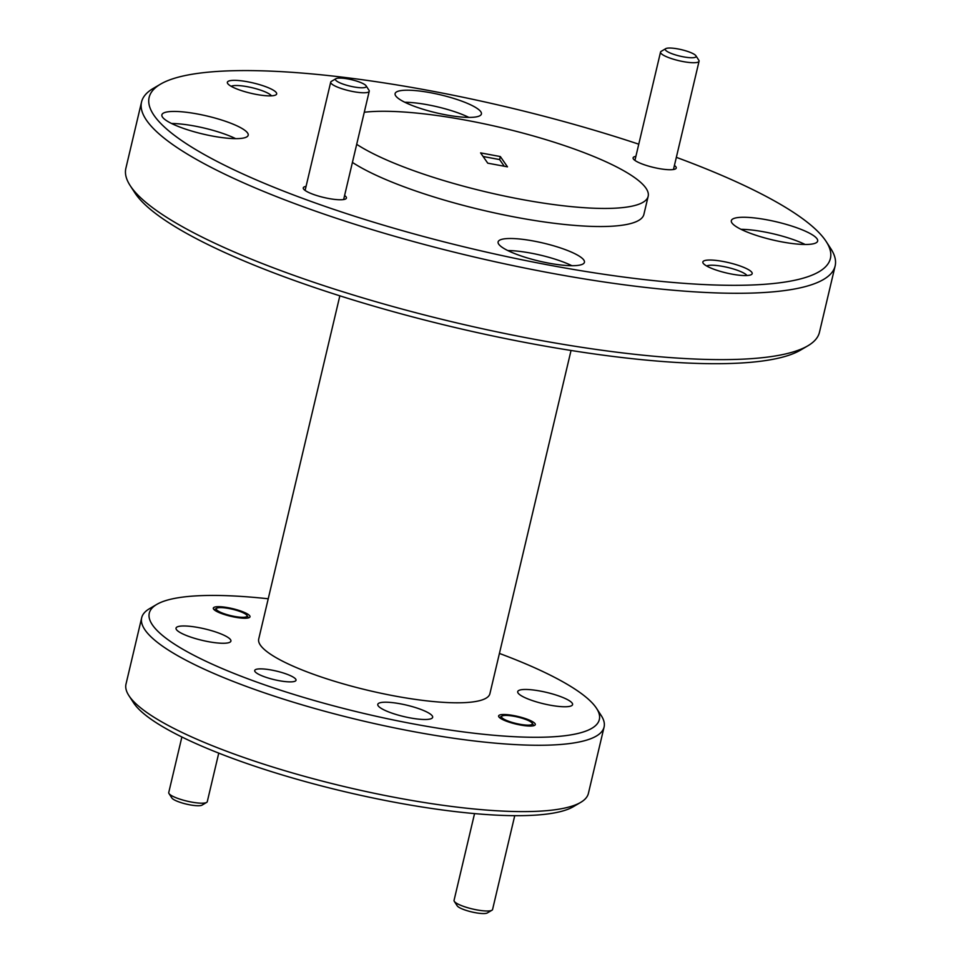 <?xml version="1.0" encoding="UTF-8"?>
<svg xmlns="http://www.w3.org/2000/svg" width="961" height="961" viewBox="0 0 961 961"><rect width="100%" height="100%" fill="white"/><g stroke="black" fill="none" stroke-linecap="round" stroke-linejoin="round"><path stroke-width="1.44" d="M638.765 144.186A350.02 72.988 13.3 0 0 429.05 90.55A350.02 72.988 13.3 0 0 160.547 84.136A350.02 72.988 13.3 0 0 550.473 265.356A350.02 72.988 13.3 0 0 826.148 241.475A350.02 72.988 13.3 0 0 676.34 157.34M826.148 241.475L830.809 248.659A356.351 74.309 -166.7 0 1 835.133 265.957A356.351 74.309 -166.7 0 1 550.148 272.96A356.351 74.309 -166.7 0 1 141.543 101.998A356.351 74.309 -166.7 0 1 153.159 88.472L160.547 84.136M807.841 345.816L800.453 350.152A350.02 72.988 -166.7 0 1 531.95 343.738A350.02 72.988 -166.7 0 1 134.852 192.813L130.191 185.629A356.351 74.309 13.3 0 0 534.472 339.293A356.351 74.309 13.3 0 0 807.841 345.816A356.351 74.309 13.3 0 0 819.457 332.29L835.133 265.957M268.227 598.775A231.241 48.218 13.3 0 0 156.811 604.385A231.241 48.218 13.3 0 0 414.419 724.101A231.241 48.218 13.3 0 0 596.529 708.329A231.241 48.218 13.3 0 0 499.42 653.432M596.529 708.329L601.202 715.513A237.571 49.54 -166.7 0 1 604.085 727.045A237.571 49.54 -166.7 0 1 414.095 731.717A237.571 49.54 -166.7 0 1 141.687 617.743A237.571 49.54 -166.7 0 1 149.435 608.721L156.811 604.385M580.66 802.399L573.273 806.723A231.241 48.218 -166.7 0 1 395.884 802.495A231.241 48.218 -166.7 0 1 133.555 702.779L128.894 695.608A237.571 49.54 13.3 0 0 398.407 798.05A237.571 49.54 13.3 0 0 580.66 802.399A237.571 49.54 13.3 0 0 588.408 793.378L604.085 727.045M723.128 261.476A25.346 5.285 13.3 0 0 703.164 263.206A25.346 5.285 13.3 0 0 731.91 274.125A25.346 5.285 13.3 0 0 751.358 274.594A25.346 5.285 13.3 0 0 723.128 261.476M746.961 275.531A21.226 4.421 13.3 0 0 722.912 266.425A21.226 4.421 13.3 0 0 706.671 266.005M247.614 81.781A25.346 5.285 13.3 0 0 227.661 83.499A25.346 5.285 13.3 0 0 256.407 94.43A25.346 5.285 13.3 0 0 275.843 94.899A25.346 5.285 13.3 0 0 247.614 81.781M271.446 95.836A21.226 4.421 13.3 0 0 247.397 86.718A21.226 4.421 13.3 0 0 231.169 86.31M635.894 156.355A22.175 4.625 13.3 0 0 633.371 158.913A22.175 4.625 13.3 0 0 658.525 168.475A22.175 4.625 13.3 0 0 675.535 168.872A22.175 4.625 13.3 0 0 674.418 165.46M306.066 186.386A22.175 4.625 13.3 0 0 303.544 188.945A22.175 4.625 13.3 0 0 328.698 198.507A22.175 4.625 13.3 0 0 345.708 198.915A22.175 4.625 13.3 0 0 344.603 195.503M766.806 219.793A44.35 9.25 13.3 0 0 731.333 220.658A44.35 9.25 13.3 0 0 782.182 241.944A44.35 9.25 13.3 0 0 817.655 241.067A44.35 9.25 13.3 0 0 766.806 219.793M805.102 244.466A44.35 9.25 13.3 0 0 763.947 231.853A44.35 9.25 13.3 0 0 741.027 229.319M533.583 241.031A44.35 9.25 13.3 0 0 498.11 241.908A44.35 9.25 13.3 0 0 548.959 263.182A44.35 9.25 13.3 0 0 584.432 262.305A44.35 9.25 13.3 0 0 533.583 241.031M571.879 265.704A44.35 9.25 13.3 0 0 530.724 253.091A44.35 9.25 13.3 0 0 507.816 250.557M197.341 113.963A44.35 9.25 13.3 0 0 161.88 114.839A44.35 9.25 13.3 0 0 212.729 136.114A44.35 9.25 13.3 0 0 248.19 135.237A44.35 9.25 13.3 0 0 197.341 113.963M235.649 138.648A44.35 9.25 13.3 0 0 194.494 126.023A44.35 9.25 13.3 0 0 171.575 123.501M430.564 92.724A44.35 9.25 13.3 0 0 395.103 93.601A44.35 9.25 13.3 0 0 445.952 114.876A44.35 9.25 13.3 0 0 481.413 113.999A44.35 9.25 13.3 0 0 430.564 92.724M468.872 117.398A44.35 9.25 13.3 0 0 427.717 104.785A44.35 9.25 13.3 0 0 404.797 102.262M279.038 680.676A21.226 4.421 -166.7 0 1 254.713 670.49A21.226 4.421 -166.7 0 1 271.687 670.081A21.226 4.421 -166.7 0 1 296.012 680.256A21.226 4.421 -166.7 0 1 279.038 680.676M520.225 724.978A18.848 3.928 -166.7 0 1 498.615 715.933A18.848 3.928 -166.7 0 1 513.691 715.573A18.848 3.928 -166.7 0 1 535.301 724.606A18.848 3.928 -166.7 0 1 520.225 724.978M234.928 617.166A18.848 3.928 -166.7 0 1 213.318 608.121A18.848 3.928 -166.7 0 1 228.382 607.748A18.848 3.928 -166.7 0 1 250.004 616.794A18.848 3.928 -166.7 0 1 234.928 617.166M550.04 705.158A28.193 5.874 -166.7 0 1 517.715 691.632A28.193 5.874 -166.7 0 1 540.25 691.067A28.193 5.874 -166.7 0 1 572.576 704.593A28.193 5.874 -166.7 0 1 550.04 705.158M208.357 641.66A28.193 5.874 -166.7 0 1 176.031 628.134A28.193 5.874 -166.7 0 1 198.579 627.581A28.193 5.874 -166.7 0 1 230.904 641.107A28.193 5.874 -166.7 0 1 208.357 641.66M410.107 717.891A28.193 5.874 -166.7 0 1 377.781 704.377A28.193 5.874 -166.7 0 1 400.329 703.812A28.193 5.874 -166.7 0 1 432.654 717.338A28.193 5.874 -166.7 0 1 410.107 717.891M339.846 295.82L258.713 639.041A118.78 24.77 13.3 0 0 394.911 696.028A118.78 24.77 13.3 0 0 489.906 693.686L571.038 350.477M352.423 162.421A158.385 33.022 13.3 0 0 517.234 217.498A158.385 33.022 13.3 0 0 643.894 214.387L648.17 196.296A158.385 33.022 13.3 0 0 466.565 120.317A158.385 33.022 13.3 0 0 364.279 112.245M356.699 144.33A158.385 33.022 13.3 0 0 521.511 199.407A158.385 33.022 13.3 0 0 648.17 196.296M507.48 166.842L487.744 163.166L480.596 152.883L500.345 156.559L507.48 166.842M500.345 156.559L499.624 159.574L504.261 166.241M483.107 156.499L499.624 159.574M141.543 101.998L125.867 168.331A356.351 74.309 13.3 0 0 130.191 185.629M141.687 617.743L126.011 684.064A237.571 49.54 13.3 0 0 128.894 695.608M519.709 724.234A15.832 3.303 13.3 0 0 532.178 723.152A15.832 3.303 13.3 0 0 514.219 716.317A15.832 3.303 13.3 0 0 502.062 716.029A15.832 3.303 13.3 0 0 519.709 724.234M491.936 910.247L487.311 912.95A15.832 3.303 -166.7 0 1 475.166 912.662A15.832 3.303 -166.7 0 1 457.196 905.827L454.289 901.346A19.797 4.132 13.3 0 0 476.74 909.875A19.797 4.132 13.3 0 0 491.936 910.247A19.797 4.132 13.3 0 0 492.573 909.49L514.748 815.673M474.554 813.595L454.048 900.385A19.797 4.132 13.3 0 0 454.289 901.346M690.755 57.732A15.832 3.303 13.3 0 0 695.908 55.762A15.832 3.303 13.3 0 0 685.95 50.885A15.832 3.303 13.3 0 0 670.634 48.05A15.832 3.303 13.3 0 0 665.793 48.639A15.832 3.303 13.3 0 0 672.46 53.9A15.832 3.303 13.3 0 0 690.755 57.732M695.908 55.762L698.827 60.255A19.797 4.132 -166.7 0 1 699.067 61.216A19.797 4.132 -166.7 0 1 692.376 62.705A19.797 4.132 -166.7 0 1 671.319 58.549A19.797 4.132 -166.7 0 1 660.531 52.098A19.797 4.132 -166.7 0 1 661.18 51.353L665.793 48.639M234.4 616.409A15.832 3.303 13.3 0 0 246.881 615.328A15.832 3.303 13.3 0 0 228.91 608.505A15.832 3.303 13.3 0 0 216.766 608.217A15.832 3.303 13.3 0 0 234.4 616.409M206.627 802.423L202.014 805.138A15.832 3.303 -166.7 0 1 189.858 804.837A15.832 3.303 -166.7 0 1 171.887 798.014L168.98 793.522A19.797 4.132 13.3 0 0 191.443 802.063A19.797 4.132 13.3 0 0 206.627 802.423A19.797 4.132 13.3 0 0 207.276 801.678L218.748 753.124M181.881 736.991L168.74 792.561A19.797 4.132 13.3 0 0 168.98 793.522M360.928 87.763A15.832 3.303 13.3 0 0 366.093 85.805A15.832 3.303 13.3 0 0 356.123 80.928A15.832 3.303 13.3 0 0 340.807 78.093A15.832 3.303 13.3 0 0 335.966 78.682A15.832 3.303 13.3 0 0 342.633 83.943A15.832 3.303 13.3 0 0 360.928 87.763M366.093 85.805L369 90.286A19.797 4.132 -166.7 0 1 369.24 91.247A19.797 4.132 -166.7 0 1 362.549 92.749A19.797 4.132 -166.7 0 1 341.503 88.592A19.797 4.132 -166.7 0 1 330.704 82.141A19.797 4.132 -166.7 0 1 331.353 81.397L335.966 78.682M532.178 723.152L533.823 725.675M502.062 716.029L499.468 717.555M699.067 61.216L673.469 169.508M660.531 52.098L634.933 160.403M246.881 615.328L248.515 617.863M216.766 608.217L214.159 609.73M369.24 91.247L343.642 199.552M330.704 82.141L305.105 190.446"/></g></svg>
